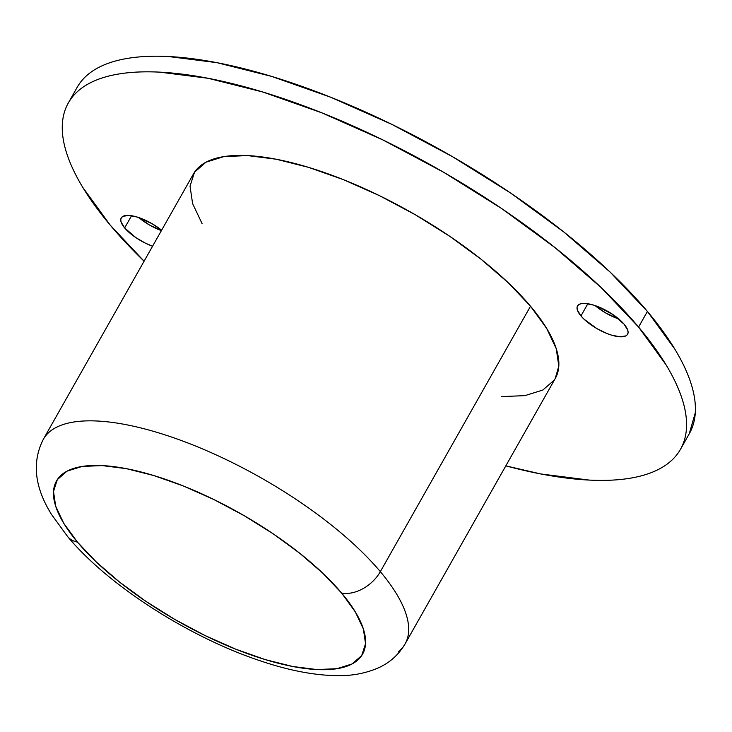 <?xml version="1.0" encoding="UTF-8"?>
<svg xmlns="http://www.w3.org/2000/svg" width="732" height="732" viewBox="0 0 732 732"><rect width="100%" height="100%" fill="white"/><g stroke="black" fill="none" stroke-linecap="round" stroke-linejoin="round"><path stroke-width="1.1" d="M398.483 651.645A207.806 73.575 -150.5 0 0 380.338 571.655A31.97 21.676 139.9 0 1 341.606 593.039A175.836 62.257 29.5 0 1 292.672 666.486A175.836 62.257 29.5 0 1 77.436 542.092A31.97 21.676 139.9 0 1 67.509 536.428A31.97 21.676 -40.1 0 0 77.436 542.092L96.194 561.883L119.316 581.885L145.897 601.338L174.921 619.501L205.28 635.66L235.796 649.202L265.313 659.614L292.672 666.486L316.846 669.551L336.894 668.7L352.046 663.961L361.718 655.524L365.543 643.702L363.374 628.953L355.285 611.851L341.606 593.039L322.839 573.257L299.727 553.255L273.146 533.793L244.113 515.639L213.762 499.48L183.238 485.929L153.729 475.526L126.362 468.654L102.196 465.589L82.149 466.44L66.996 471.17L57.325 479.616L53.5 491.437L55.669 506.178L63.748 523.288L77.436 542.092A175.836 62.257 29.5 0 1 126.362 468.654A175.836 62.257 29.5 0 1 341.606 593.039A31.97 21.676 -40.1 0 0 380.338 571.655A207.806 73.575 29.5 0 1 405.107 643.876C398.592 654.82 389.653 662.826 378.288 667.895C365.533 673.431 351.561 676.02 336.363 675.654C313.827 675.252 288.747 670.411 261.141 661.115C189.798 637.627 108.363 585.71 67.692 536.648L51.46 514.376C34.468 487 31.778 461.947 43.38 439.218A207.806 73.575 29.5 0 1 190.842 444.141A207.806 73.575 29.5 0 1 380.338 571.655L530.517 306.214L380.338 571.655A207.806 73.575 -150.5 0 0 203.304 449.238A207.806 73.575 -150.5 0 0 50.005 431.45M124.66 227.945A28.777 10.184 29.5 0 1 121.228 217.944A28.777 10.184 29.5 0 1 161.616 230.232L151.936 223.617L137.149 217.047L128.713 215.418L122.958 216.333L121.375 217.715L120.743 219.655L121.1 222.061L124.66 227.945L131.568 215.73L124.66 227.945L135.868 237.635L145.586 243.253L152.567 246.227A28.777 10.184 29.5 0 1 124.66 227.945M580.943 315.94A28.777 10.184 29.5 0 1 577.521 305.939A28.777 10.184 29.5 0 1 597.934 306.626A28.777 10.184 29.5 0 1 624.176 324.276L627.736 330.159L628.093 332.566L627.461 334.506L625.878 335.887L620.123 336.802L611.687 335.174L606.865 333.472L596.9 328.613L584.017 319.179L580.943 315.94L577.383 310.066L577.026 307.65L577.658 305.72L579.241 304.338L581.72 303.56L584.996 303.423L593.432 305.052L598.264 306.754L612.968 314.586L624.176 324.276A28.777 10.184 29.5 0 1 627.599 334.277A28.777 10.184 29.5 0 1 607.185 333.6A28.777 10.184 29.5 0 1 580.943 315.94L587.851 303.734L580.943 315.94M405.107 643.876L555.286 378.435A207.806 73.575 -150.5 0 0 530.517 306.214L546.685 328.448L556.238 348.661L558.809 366.092L555.204 378.572M680.495 449.283L689.334 433.664A351.671 124.504 -150.5 0 0 647.417 311.448L638.578 327.058A351.671 124.504 29.5 0 1 680.495 449.283A351.671 124.504 29.5 0 1 505.821 465.863L540.728 473.943L589.068 480.073C603.955 480.823 617.314 480.256 629.163 478.38C641.003 476.495 651.105 473.339 659.459 468.901C667.822 464.472 674.264 458.845 678.811 452.019C683.349 445.202 685.902 437.324 686.46 428.376C687.019 419.436 685.573 409.609 682.123 398.885C678.665 388.161 673.275 376.76 665.955 364.673L638.578 327.058L601.063 287.484L554.829 247.48L501.667 208.565L443.61 172.249L382.9 139.931L321.86 112.838L262.834 92.022L208.108 78.287L159.768 72.148C144.881 71.397 131.522 71.965 119.673 73.85C107.833 75.725 97.731 78.882 89.377 83.32C81.014 87.758 74.573 93.385 70.025 100.202C65.477 107.018 62.934 114.897 62.376 123.845C61.817 132.785 63.263 142.612 66.713 153.336C70.171 164.06 75.561 175.46 82.881 187.548L110.248 225.163L144.094 261.205A351.671 124.504 29.5 0 1 110.248 225.163A351.671 124.504 29.5 0 1 68.341 102.938A351.671 124.504 29.5 0 1 317.889 111.264A351.671 124.504 29.5 0 1 638.578 327.058L647.417 311.448A351.671 124.504 -150.5 0 0 326.719 95.654A351.671 124.504 -150.5 0 0 77.171 87.328L68.341 102.938M554.289 380.054L542.851 390.037L524.945 395.628L501.255 396.634M202.151 223.782L192.598 203.56L190.027 186.138L194.547 172.166L205.985 162.193L223.891 156.593L247.581 155.587L276.147 159.21L308.483 167.335L343.363 179.633L379.432 195.636L415.3 214.741L449.613 236.198L481.025 259.192L508.347 282.836L530.517 306.214A207.806 73.575 -150.5 0 0 341.011 178.709A207.806 73.575 -150.5 0 0 193.55 173.786L43.38 439.218M78.855 84.583C83.402 77.766 89.853 72.139 98.207 67.701C106.561 63.272 116.663 60.116 128.512 58.231C140.352 56.355 153.72 55.788 168.598 56.529L216.937 62.668L271.673 76.412L330.69 97.228L391.73 124.312L452.44 156.639L510.497 192.955L563.667 231.861L609.893 271.874L647.417 311.448L674.785 349.063C682.114 361.151 687.504 372.551 690.953 383.275C694.403 393.99 695.848 403.826 695.29 412.766L689.205 433.893M138.824 217.587L149.447 224.999L161.397 230.617A28.777 10.184 -150.5 0 1 138.824 217.587M595.107 305.592L605.73 312.994L618.851 319.024A28.777 10.184 -150.5 0 1 595.107 305.592"/></g></svg>
